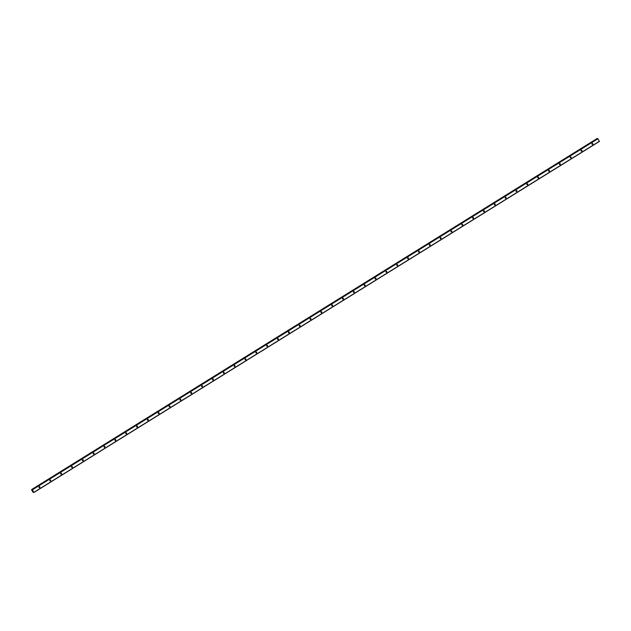 <?xml version="1.0" encoding="UTF-8"?>
<svg xmlns="http://www.w3.org/2000/svg" width="631" height="631" viewBox="0 0 631 631"><rect width="100%" height="100%" fill="white"/><g stroke="black" fill="none" stroke-linecap="round" stroke-linejoin="round"><path stroke-width="0.95" d="M592.619 144.357A0.489 0.473 -82.3 0 1 591.917 144.034A0.489 0.473 -82.3 0 1 592.446 143.45A0.489 0.473 -82.3 0 1 592.619 144.357M581.774 151.085A0.489 0.473 -82.3 0 1 581.072 150.762A0.489 0.473 -82.3 0 1 581.601 150.178A0.489 0.473 -82.3 0 1 581.774 151.085M570.929 157.813A0.489 0.473 -82.3 0 1 570.235 157.498A0.489 0.473 -82.3 0 1 570.763 156.906A0.489 0.473 -82.3 0 1 570.929 157.813M559.618 163.705A0.489 0.473 -82.3 0 1 560.312 164.021A0.489 0.473 -82.3 0 1 559.784 164.612A0.489 0.473 -82.3 0 1 559.618 163.705A0.489 0.473 -82.3 0 1 559.5 164.454M548.773 170.433A0.489 0.473 -82.3 0 1 549.475 170.756A0.489 0.473 -82.3 0 1 548.946 171.34A0.489 0.473 -82.3 0 1 548.773 170.433A0.489 0.473 -82.3 0 1 548.654 171.182M538.409 178.005A0.489 0.473 -82.3 0 1 537.707 177.682A0.489 0.473 -82.3 0 1 538.235 177.098A0.489 0.473 -82.3 0 1 538.409 178.005M527.09 183.897A0.489 0.473 -82.3 0 1 527.792 184.213A0.489 0.473 -82.3 0 1 527.264 184.804A0.489 0.473 -82.3 0 1 527.09 183.897A0.489 0.473 -82.3 0 1 526.972 184.646M516.245 190.625A0.489 0.473 -82.3 0 1 516.947 190.948A0.489 0.473 -82.3 0 1 516.418 191.532A0.489 0.473 -82.3 0 1 516.245 190.625A0.489 0.473 -82.3 0 1 516.134 191.374M505.881 198.197A0.489 0.473 -82.3 0 1 505.179 197.874A0.489 0.473 -82.3 0 1 505.707 197.29A0.489 0.473 -82.3 0 1 505.881 198.197M494.562 204.081A0.489 0.473 -82.3 0 1 495.264 204.405A0.489 0.473 -82.3 0 1 494.736 204.996A0.489 0.473 -82.3 0 1 494.562 204.081A0.489 0.473 -82.3 0 1 494.452 204.838M484.198 211.661A0.489 0.473 -82.3 0 1 483.496 211.338A0.489 0.473 -82.3 0 1 484.024 210.746A0.489 0.473 -82.3 0 1 484.198 211.661M473.353 218.389A0.489 0.473 -82.3 0 1 472.658 218.066A0.489 0.473 -82.3 0 1 473.187 217.482A0.489 0.473 -82.3 0 1 473.353 218.389M462.515 225.117A0.489 0.473 -82.3 0 1 461.813 224.794A0.489 0.473 -82.3 0 1 462.342 224.21A0.489 0.473 -82.3 0 1 462.515 225.117M451.67 231.845A0.489 0.473 -82.3 0 1 450.968 231.53A0.489 0.473 -82.3 0 1 451.496 230.938A0.489 0.473 -82.3 0 1 451.67 231.845M440.832 238.581A0.489 0.473 -82.3 0 1 440.13 238.258A0.489 0.473 -82.3 0 1 440.659 237.674A0.489 0.473 -82.3 0 1 440.832 238.581M429.514 244.465A0.489 0.473 -82.3 0 1 430.208 244.789A0.489 0.473 -82.3 0 1 429.687 245.372A0.489 0.473 -82.3 0 1 429.514 244.465A0.489 0.473 -82.3 0 1 429.395 245.214M419.142 252.037A0.489 0.473 -82.3 0 1 418.448 251.722A0.489 0.473 -82.3 0 1 418.976 251.13A0.489 0.473 -82.3 0 1 419.142 252.037M407.831 257.929A0.489 0.473 -82.3 0 1 408.525 258.245A0.489 0.473 -82.3 0 1 407.997 258.836A0.489 0.473 -82.3 0 1 407.831 257.929A0.489 0.473 -82.3 0 1 407.713 258.678M396.986 264.657A0.489 0.473 -82.3 0 1 397.688 264.981A0.489 0.473 -82.3 0 1 397.159 265.564A0.489 0.473 -82.3 0 1 396.986 264.657A0.489 0.473 -82.3 0 1 396.867 265.406M386.622 272.229A0.489 0.473 -82.3 0 1 385.92 271.906A0.489 0.473 -82.3 0 1 386.448 271.322A0.489 0.473 -82.3 0 1 386.622 272.229M375.303 278.121A0.489 0.473 -82.3 0 1 376.005 278.437A0.489 0.473 -82.3 0 1 375.477 279.028A0.489 0.473 -82.3 0 1 375.303 278.121A0.489 0.473 -82.3 0 1 375.185 278.87M364.458 284.849A0.489 0.473 -82.3 0 1 365.16 285.173A0.489 0.473 -82.3 0 1 364.631 285.756A0.489 0.473 -82.3 0 1 364.458 284.849A0.489 0.473 -82.3 0 1 364.347 285.598M354.094 292.421A0.489 0.473 -82.3 0 1 353.392 292.098A0.489 0.473 -82.3 0 1 353.92 291.514A0.489 0.473 -82.3 0 1 354.094 292.421M343.248 299.149A0.489 0.473 -82.3 0 1 342.554 298.826A0.489 0.473 -82.3 0 1 343.083 298.242A0.489 0.473 -82.3 0 1 343.248 299.149M332.411 305.877A0.489 0.473 -82.3 0 1 331.709 305.562A0.489 0.473 -82.3 0 1 332.237 304.97A0.489 0.473 -82.3 0 1 332.411 305.877M321.565 312.613A0.489 0.473 -82.3 0 1 320.871 312.29A0.489 0.473 -82.3 0 1 321.4 311.706A0.489 0.473 -82.3 0 1 321.565 312.613M310.255 318.497A0.489 0.473 -82.3 0 1 310.949 318.821A0.489 0.473 -82.3 0 1 310.42 319.404A0.489 0.473 -82.3 0 1 310.255 318.497A0.489 0.473 -82.3 0 1 310.136 319.247M299.409 325.233A0.489 0.473 -82.3 0 1 300.111 325.549A0.489 0.473 -82.3 0 1 299.583 326.14A0.489 0.473 -82.3 0 1 299.409 325.233A0.489 0.473 -82.3 0 1 299.291 325.982M289.045 332.805A0.489 0.473 -82.3 0 1 288.343 332.482A0.489 0.473 -82.3 0 1 288.872 331.89A0.489 0.473 -82.3 0 1 289.045 332.805M277.727 338.689A0.489 0.473 -82.3 0 1 278.429 339.013A0.489 0.473 -82.3 0 1 277.9 339.596A0.489 0.473 -82.3 0 1 277.727 338.689A0.489 0.473 -82.3 0 1 277.608 339.439M266.881 345.417A0.489 0.473 -82.3 0 1 267.583 345.741A0.489 0.473 -82.3 0 1 267.055 346.324A0.489 0.473 -82.3 0 1 266.881 345.417A0.489 0.473 -82.3 0 1 266.771 346.167M256.517 352.989A0.489 0.473 -82.3 0 1 255.815 352.674A0.489 0.473 -82.3 0 1 256.344 352.082A0.489 0.473 -82.3 0 1 256.517 352.989M245.199 358.881A0.489 0.473 -82.3 0 1 245.901 359.205A0.489 0.473 -82.3 0 1 245.372 359.788A0.489 0.473 -82.3 0 1 245.199 358.881A0.489 0.473 -82.3 0 1 245.08 359.631M234.835 366.453A0.489 0.473 -82.3 0 1 234.133 366.13A0.489 0.473 -82.3 0 1 234.661 365.546A0.489 0.473 -82.3 0 1 234.835 366.453M223.989 373.181A0.489 0.473 -82.3 0 1 223.295 372.866A0.489 0.473 -82.3 0 1 223.816 372.274A0.489 0.473 -82.3 0 1 223.989 373.181M213.152 379.917A0.489 0.473 -82.3 0 1 212.45 379.594A0.489 0.473 -82.3 0 1 212.978 379.002A0.489 0.473 -82.3 0 1 213.152 379.917M202.306 386.645A0.489 0.473 -82.3 0 1 201.604 386.322A0.489 0.473 -82.3 0 1 202.133 385.738A0.489 0.473 -82.3 0 1 202.306 386.645M191.461 393.373A0.489 0.473 -82.3 0 1 190.767 393.05A0.489 0.473 -82.3 0 1 191.296 392.466A0.489 0.473 -82.3 0 1 191.461 393.373M180.15 399.265A0.489 0.473 -82.3 0 1 180.845 399.581A0.489 0.473 -82.3 0 1 180.324 400.172A0.489 0.473 -82.3 0 1 180.15 399.265A0.489 0.473 -82.3 0 1 180.032 400.015M169.305 405.993A0.489 0.473 -82.3 0 1 170.007 406.317A0.489 0.473 -82.3 0 1 169.479 406.9A0.489 0.473 -82.3 0 1 169.305 405.993A0.489 0.473 -82.3 0 1 169.187 406.743M158.468 412.721A0.489 0.473 -82.3 0 1 159.162 413.045A0.489 0.473 -82.3 0 1 158.633 413.628A0.489 0.473 -82.3 0 1 158.468 412.721A0.489 0.473 -82.3 0 1 158.349 413.471M147.622 419.449A0.489 0.473 -82.3 0 1 148.324 419.773A0.489 0.473 -82.3 0 1 147.796 420.364A0.489 0.473 -82.3 0 1 147.622 419.449A0.489 0.473 -82.3 0 1 147.504 420.199M136.777 426.185A0.489 0.473 -82.3 0 1 137.479 426.501A0.489 0.473 -82.3 0 1 136.951 427.092A0.489 0.473 -82.3 0 1 136.777 426.185A0.489 0.473 -82.3 0 1 136.667 426.935M125.94 432.913A0.489 0.473 -82.3 0 1 126.642 433.237A0.489 0.473 -82.3 0 1 126.113 433.82A0.489 0.473 -82.3 0 1 125.94 432.913A0.489 0.473 -82.3 0 1 125.821 433.663M115.094 439.641A0.489 0.473 -82.3 0 1 115.796 439.965A0.489 0.473 -82.3 0 1 115.268 440.548A0.489 0.473 -82.3 0 1 115.094 439.641A0.489 0.473 -82.3 0 1 114.984 440.391M104.73 447.213A0.489 0.473 -82.3 0 1 104.028 446.898A0.489 0.473 -82.3 0 1 104.557 446.306A0.489 0.473 -82.3 0 1 104.73 447.213M93.885 453.949A0.489 0.473 -82.3 0 1 93.191 453.626A0.489 0.473 -82.3 0 1 93.719 453.034A0.489 0.473 -82.3 0 1 93.885 453.949M83.047 460.677A0.489 0.473 -82.3 0 1 82.346 460.354A0.489 0.473 -82.3 0 1 82.874 459.77A0.489 0.473 -82.3 0 1 83.047 460.677M72.202 467.405A0.489 0.473 -82.3 0 1 71.508 467.082A0.489 0.473 -82.3 0 1 72.029 466.498A0.489 0.473 -82.3 0 1 72.202 467.405M61.365 474.133A0.489 0.473 -82.3 0 1 60.663 473.818A0.489 0.473 -82.3 0 1 61.191 473.226A0.489 0.473 -82.3 0 1 61.365 474.133M50.046 480.025A0.489 0.473 -82.3 0 1 50.748 480.349A0.489 0.473 -82.3 0 1 50.22 480.932A0.489 0.473 -82.3 0 1 50.046 480.025A0.489 0.473 -82.3 0 1 49.928 480.775M39.682 487.597A0.489 0.473 -82.3 0 1 38.98 487.274A0.489 0.473 -82.3 0 1 39.508 486.69A0.489 0.473 -82.3 0 1 39.682 487.597M31.676 489.688L32.402 489.83L33.861 492.503L32.709 491.92L31.55 489.593L597.139 138.504M33.861 492.503L599.45 141.407L597.691 138.583M39.185 486.769A0.489 0.473 -82.3 0 1 39.09 487.503M60.868 473.305A0.489 0.473 -82.3 0 1 60.773 474.047M71.713 466.577A0.489 0.473 -82.3 0 1 71.611 467.311M82.558 459.841A0.489 0.473 -82.3 0 1 82.456 460.583M93.396 453.113A0.489 0.473 -82.3 0 1 93.293 453.855M104.241 446.385A0.489 0.473 -82.3 0 1 104.139 447.127M190.972 392.545A0.489 0.473 -82.3 0 1 190.877 393.279M201.817 385.809A0.489 0.473 -82.3 0 1 201.715 386.551M212.655 379.081A0.489 0.473 -82.3 0 1 212.56 379.823M223.5 372.353A0.489 0.473 -82.3 0 1 223.398 373.095M234.346 365.625A0.489 0.473 -82.3 0 1 234.243 366.359M256.028 352.161A0.489 0.473 -82.3 0 1 255.926 352.903M288.548 331.969A0.489 0.473 -82.3 0 1 288.454 332.711M321.076 311.777A0.489 0.473 -82.3 0 1 320.974 312.519M331.922 305.049A0.489 0.473 -82.3 0 1 331.819 305.79M342.759 298.321A0.489 0.473 -82.3 0 1 342.665 299.055M353.605 291.585A0.489 0.473 -82.3 0 1 353.502 292.327M386.133 271.401A0.489 0.473 -82.3 0 1 386.03 272.135M418.653 251.209A0.489 0.473 -82.3 0 1 418.558 251.95M440.335 237.745A0.489 0.473 -82.3 0 1 440.241 238.486M451.181 231.017A0.489 0.473 -82.3 0 1 451.078 231.758M462.018 224.289A0.489 0.473 -82.3 0 1 461.924 225.022M472.864 217.553A0.489 0.473 -82.3 0 1 472.761 218.294M483.709 210.825A0.489 0.473 -82.3 0 1 483.606 211.566M505.392 197.369A0.489 0.473 -82.3 0 1 505.289 198.102M537.912 177.177A0.489 0.473 -82.3 0 1 537.817 177.91M570.44 156.985A0.489 0.473 -82.3 0 1 570.345 157.726M581.285 150.257A0.489 0.473 -82.3 0 1 581.183 150.99M592.123 143.521A0.489 0.473 -82.3 0 1 592.028 144.262M32.284 489.695L597.865 138.599M32.402 489.83L597.983 138.733M33.837 492.377L599.418 141.281M32.126 489.672L597.707 138.575L32.11 489.672M31.779 489.798L597.368 138.71M31.731 489.743L597.32 138.646M31.724 489.735L597.305 138.639M31.653 489.656L597.241 138.56M31.597 489.601L597.186 138.504"/></g></svg>
